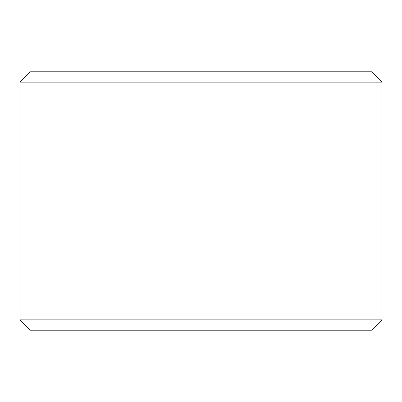 <?xml version="1.0" encoding="UTF-8"?>
<svg xmlns="http://www.w3.org/2000/svg" width="402" height="402" viewBox="0 0 402 402"><rect width="100%" height="100%" fill="white"/><g stroke="black" fill="none" stroke-linecap="round" stroke-linejoin="round"><path stroke-width="0.6" d="M201 71.787L371.564 71.787L381.9 82.124L20.1 82.124L30.436 71.787L201 71.787M381.9 319.876L371.564 330.213L30.436 330.213L20.1 319.876L381.9 319.876L381.9 82.124M20.1 319.876L20.1 82.124"/></g></svg>
